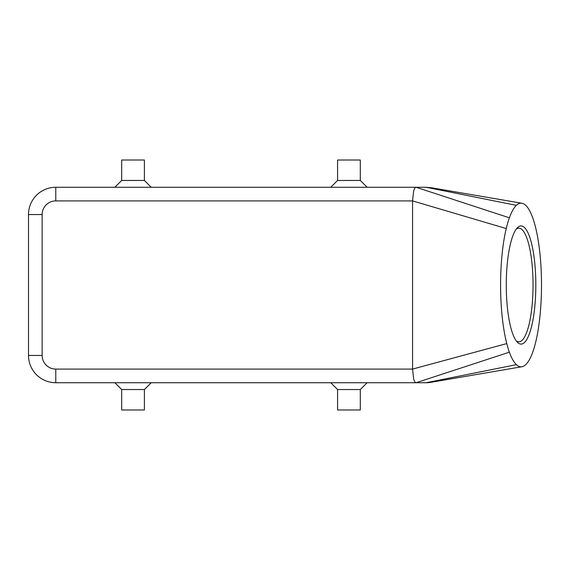 <?xml version="1.0" encoding="UTF-8"?>
<svg xmlns="http://www.w3.org/2000/svg" width="570" height="570" viewBox="0 0 570 570"><rect width="100%" height="100%" fill="white"/><g stroke="black" fill="none" stroke-linecap="round" stroke-linejoin="round"><path stroke-width="0.85" d="M431.376 382.228L426.21 382.726A27.275 27.275 0 0 0 431.376 382.228M516.377 205.35A81.816 20.456 90 0 0 509.373 217.811A81.816 20.456 90 0 0 506.245 228.542A81.816 20.456 90 0 0 506.766 343.582A81.816 20.456 90 0 0 509.373 352.189A81.816 20.456 90 0 0 516.377 364.65A81.816 20.456 90 0 0 521.878 366.745A81.816 20.456 90 0 0 536.534 338.452A81.816 20.456 90 0 0 536.534 231.548A81.816 20.456 90 0 0 521.878 203.255A81.816 20.456 90 0 0 516.377 205.35L426.21 187.273L431.376 187.772M413.606 191.271C414.297 188.67 415.131 187.338 416.093 187.273L55.775 187.273A27.275 27.275 0 0 0 28.5 214.548L28.5 355.452A27.275 27.275 0 0 0 55.775 382.726L416.093 382.726C415.131 382.662 414.297 381.33 413.606 378.729L412.573 369.089L412.573 200.583L413.606 191.271M516.206 340.824A56.815 14.207 90 0 0 518.85 341.815A56.815 14.207 90 0 0 533.05 285A56.815 14.207 90 0 0 518.85 228.185A56.815 14.207 90 0 0 516.206 229.176M535.821 285A59.088 14.77 -90 0 1 517.232 342.086A59.088 14.77 -90 0 1 506.274 285A59.088 14.77 -90 0 1 517.232 227.915A59.088 14.77 -90 0 1 535.821 285M360.304 389.538L360.304 409.994L337.575 409.994L337.575 389.538L360.304 389.538L367.123 382.726M144.402 389.538L121.681 389.538L121.681 409.994L144.402 409.994L144.402 389.538L151.221 382.726M337.575 180.462L360.304 180.462L360.304 160.006L337.575 160.006L337.575 180.462L330.757 187.273M121.681 180.462L121.681 160.006L144.402 160.006L144.402 180.462L121.681 180.462L114.862 187.273M36.487 374.732A27.275 27.275 0 0 0 55.775 382.726L55.775 369.089L412.573 369.089L506.766 343.582M516.377 364.65L426.21 382.726L416.093 382.726L509.373 352.189M426.21 187.273L416.093 187.273L509.373 217.811M55.775 369.089A13.637 13.637 0 0 1 42.137 355.452L42.137 214.548A13.637 13.637 0 0 1 55.775 200.911L55.775 187.273A27.275 27.275 0 0 0 36.487 195.268M42.137 355.452L28.5 355.452M42.137 214.548L28.5 214.548M55.775 200.911L412.573 200.911L506.245 228.542M144.402 180.462L151.221 187.273M367.123 187.273L360.304 180.462M114.862 382.726L121.681 389.538M337.575 389.538L330.757 382.726M431.077 382.285L521.878 366.745M431.077 187.715L521.878 203.255"/></g></svg>
